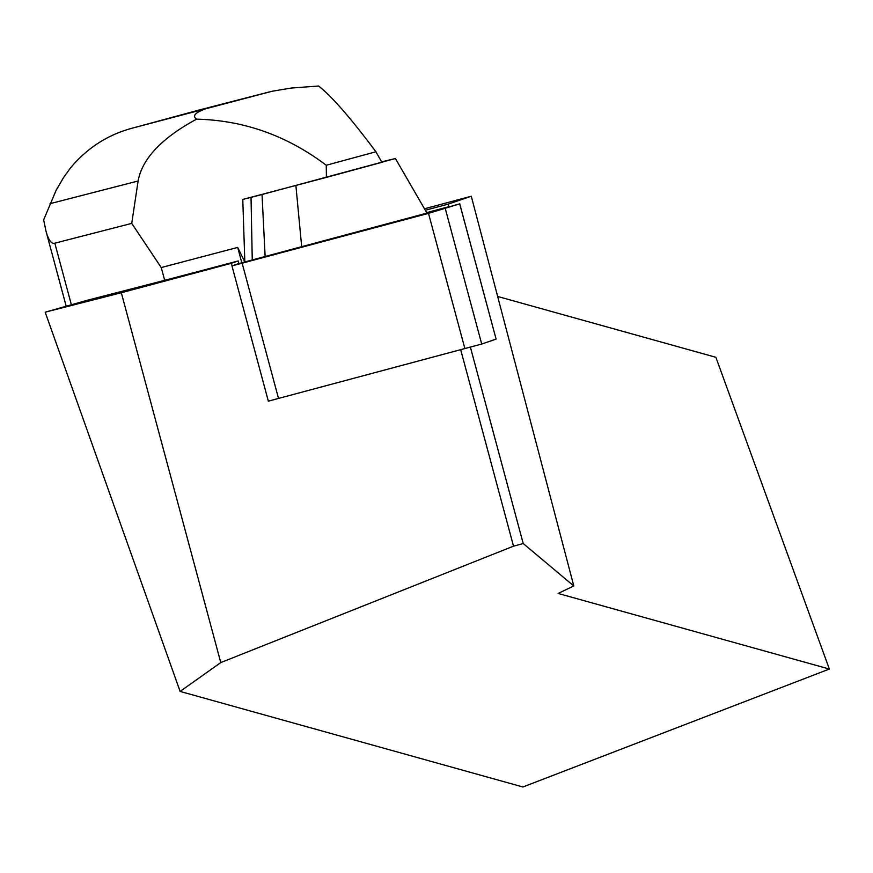 <?xml version="1.0" encoding="UTF-8"?>
<svg xmlns="http://www.w3.org/2000/svg" width="873" height="873" viewBox="0 0 873 873"><rect width="100%" height="100%" fill="white"/><g stroke="black" fill="none" stroke-linecap="round" stroke-linejoin="round"><path stroke-width="1.31" d="M269.08 91.992L134.442 127.589L272.267 91.228L291.222 88.053L318.612 86.012C331.805 96.357 350.902 118.281 375.914 151.782L326.262 165.259L326.393 177.394L242.836 199.415A110.14 0.557 -15.1 0 0 242.77 199.437L244.833 261.976L237.685 247.408L161.243 267.553L164.681 280.331L238.209 260.951L238.896 263.504L232 265.872L428.501 213.361L459.689 203.856L496.104 339.106L481.71 344.038L268.371 401.144M449.54 206.508L426.701 212.619L449.54 206.508M164.681 280.331L86.984 300.345L45.178 312.196L180.122 691.427L220.771 662.574L121.303 292.739L45.178 312.196M121.303 292.739L231.367 263.297L232.054 265.85M238.209 260.951L231.367 263.297M180.122 691.427L522.894 786.988L829.35 669.045L558.131 593.444L573.801 585.969L523.211 543.53L513.52 546.171L220.771 662.574M513.52 546.171L460.693 349.746M424.474 208.778L471.278 196.229L448.111 204.151L425.326 210.251M829.35 669.045L715.882 357.297L497.796 296.504M471.278 196.229L573.801 585.969M448.111 204.151L448.798 206.705M470.394 347.148L523.211 543.53M161.243 267.553L131.736 223.379L54.824 243.185C51.398 244.156 48.441 240.064 45.942 230.93L43.65 219.887L56.134 190.259L63.631 177.47L70.495 167.922C87.649 147.417 108.972 133.973 134.442 127.589L200.201 109.736M237.685 247.408L241.81 262.74L232.491 265.763L385.986 224.732L459.689 203.856M326.393 177.394L381.883 162.323L375.914 151.782M326.262 165.259C287.031 135.621 243.796 120.256 196.545 119.165C161.712 138.032 142.234 158.646 138.109 180.995L131.736 223.379M381.61 161.854L395.404 158.537L426.973 213.088L241.81 262.74M202.689 110.02C194.614 113.195 192.573 116.251 196.545 119.165M426.973 213.088L395.404 158.537L262.02 194.515L265.152 256.771M262.02 194.515L251.031 197.342L252.253 260.099M251.031 197.342L242.77 199.437M464.883 348.622L428.501 213.361M242.148 263.22L278.531 398.481M445.328 208.767L481.71 344.038M54.824 243.185L71.335 304.612M268.24 92.211L199.993 109.791M138.109 180.995L50.023 203.682M295.892 185.556L301.72 247.103M496.104 339.106L459.733 203.835M268.338 401.154L231.956 265.883M45.942 230.93L66.141 306.03"/></g></svg>
